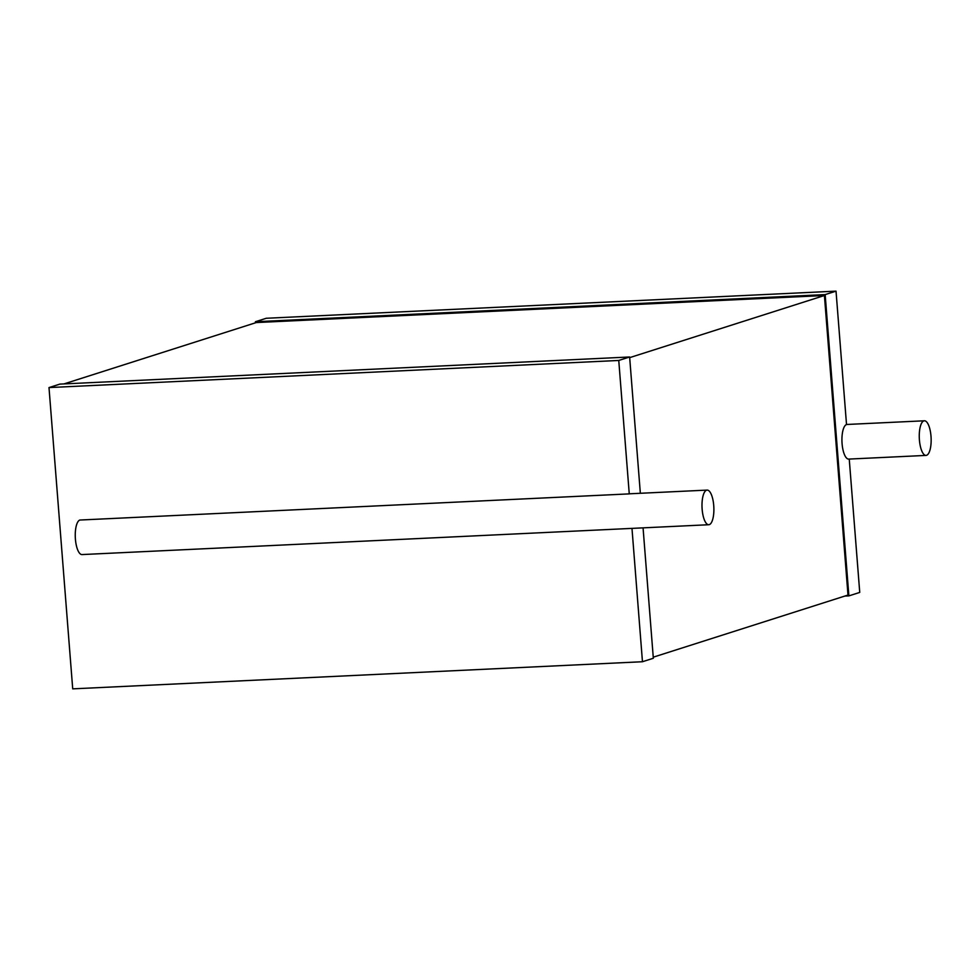 <?xml version="1.0" encoding="UTF-8"?>
<svg xmlns="http://www.w3.org/2000/svg" width="980" height="980" viewBox="0 0 980 980"><rect width="100%" height="100%" fill="white"/><g stroke="black" fill="none" stroke-linecap="round" stroke-linejoin="round"><path stroke-width="1.47" d="M713.734 505.57A17.334 5.905 -92.7 0 1 708.761 524.729A17.334 5.905 -92.7 0 1 702.048 507.701A17.334 5.905 -92.7 0 1 707.107 490.098A17.334 5.905 -92.7 0 1 713.734 505.57M640.344 493.283L629.626 356.99L618.76 360.456L629.258 493.883A17.334 5.905 -92.7 0 1 629.785 493.785L707.107 490.098M629.258 493.883L79.846 520.037A17.334 5.905 -92.7 0 0 75.35 538.314A17.334 5.905 -92.7 0 0 82.026 554.57L708.761 524.729M643.064 527.852L653.329 658.266L642.464 661.733L72.716 688.854L49 387.578L59.866 384.111L629.626 356.99M631.977 528.379L642.464 661.733M618.76 360.456L49 387.578M629.675 357.639L824.413 295.507L256.282 322.555L63.933 383.927M824.413 295.507L847.994 595.056L653.244 657.188M844.809 596.073L848.876 595.889L825.16 294.6L255.413 321.734L255.486 322.812M825.16 294.6L836.026 291.146L266.266 318.267L255.413 321.734M848.876 595.889L859.742 592.422L849.244 459.069M836.026 291.146L846.524 424.56A17.334 5.905 -92.7 0 0 842.028 442.85A17.334 5.905 -92.7 0 0 848.705 459.093L926.027 455.406A17.334 5.905 -92.7 0 1 919.314 438.379A17.334 5.905 -92.7 0 1 924.385 420.788A17.334 5.905 -92.7 0 1 931 436.247A17.334 5.905 -92.7 0 1 926.027 455.406M924.385 420.788L846.524 424.487"/></g></svg>
